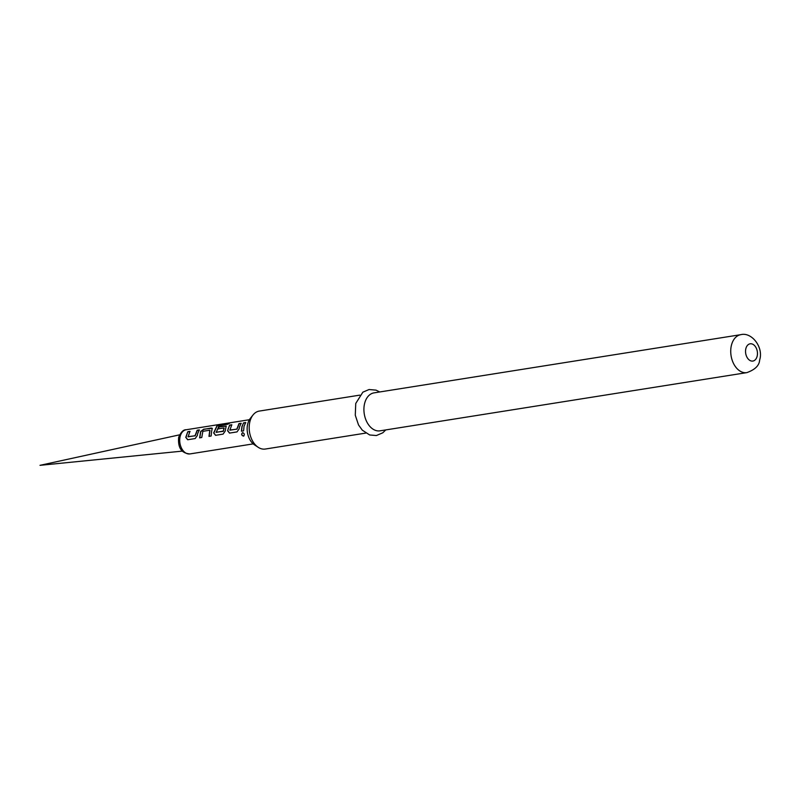 <?xml version="1.0" encoding="UTF-8"?>
<svg xmlns="http://www.w3.org/2000/svg" width="800" height="800" viewBox="0 0 800 800"><rect width="100%" height="100%" fill="white"/><g stroke="black" fill="none" stroke-linecap="round" stroke-linejoin="round"><path stroke-width="1.2" d="M243.84 435.99L243.59 436.05C241.53 435.22 241.26 434.07 242.8 432.6L242.64 432.61C244.53 433.57 244.8 434.74 243.45 436.14C241.38 435.28 241.11 434.1 242.64 432.61L242.7 432.61M244.04 426.3L243.58 430.87L241.44 431.21L241.89 426.64L243.56 422.87L245.7 422.53L244.04 426.3M239.46 427.03L239.11 428.91L237.01 431.91L229.5 433.1L227.6 430.74L229.61 425.09L231.76 424.75L229.91 430.19L236.85 429.09L238.98 423.6L241.12 423.26L239.46 427.03M225.52 429.24L225.17 431.13L223.06 434.12L215.56 435.32L213.66 432.95L216.91 425.89L220.53 424.51L229.54 423.08L227.81 424.24L219.08 425.71L216.21 432.37L223.31 431.06L223.98 427.96L217.88 428.93L219.03 426.77L226.22 426.06L225.52 429.24M211.58 431.45L211.13 436.02L208.98 436.36L209.8 430.21L202.87 431.31L201.76 437.51L199.62 437.85L200.65 431.52L203.73 429.19L212.28 428.27L211.58 431.45M197.64 433.66L197.29 435.55L195.18 438.55L187.68 439.74L185.78 437.38L187.79 431.72L189.94 431.38L188.09 436.83L195.03 435.73L197.16 430.24L199.3 429.9L197.64 433.66M216.09 432.21L223.3 431.34L224.12 428.1M229.8 430.03L237 429.16L239.1 423.77L241.24 423.43M187.97 436.67L195.18 435.8L197.28 430.41L199.42 430.07M258.16 447.28L254.49 444.85A15.72 10.58 -99 0 1 247.74 423.81A15.72 10.58 -99 0 1 250.3 418.41L253.03 414.97A19.22 12.93 81 0 0 249.91 421.56A19.22 12.93 81 0 0 258.16 447.28A19.22 12.93 81 0 0 265.31 449.04L365.79 433.09M359.77 395.14L259.29 411.08A19.22 12.93 81 0 0 253.03 414.97M364.64 403.36A19.22 12.93 -99 0 1 374.01 392.87L740.83 334.67A19.22 12.93 -99 0 0 731.46 345.15A19.22 12.93 -99 0 0 734.09 364.55A19.22 12.93 -99 0 0 746.85 372.62L380.04 430.83A19.22 12.93 -99 0 1 367.28 422.75A19.22 12.93 -99 0 1 364.64 403.36M241.6 431.22L242.04 426.74L243.56 422.87M243.67 423.05L245.82 422.71M229.66 433.12L227.76 430.81L228.1 428.96L229.73 425.26L231.88 424.92M215.72 435.33L213.82 433.02L217.01 426.09L220.59 424.73L229.6 423.3M218.02 429.07L219.15 426.94L226.27 426.16M199.77 437.86L200.79 431.66L203.85 429.37L211.24 428M211.36 428.18L212.33 428.37M209.14 436.38L209.94 430.35M187.83 439.76L185.94 437.45L187.79 431.72M187.91 431.9L190.06 431.56M180.17 436.43A12.23 8.23 81 0 0 181.85 448.78A12.23 8.23 81 0 0 189.97 453.92C181.55 453.36 177.78 447.84 178.65 437.35C180.9 432.12 183.39 429.59 186.13 429.76A12.23 8.23 81 0 0 180.17 436.43M745.87 348.57A8.73 5.88 -99 0 1 753.47 344.66A8.73 5.88 -99 0 1 757.13 356.29A8.73 5.88 -99 0 1 749.53 360.2A8.73 5.88 -99 0 1 745.87 348.57M253.23 443.88L189.97 453.92M249.39 419.72L186.13 429.76M379.75 391.96L376.01 390.13L369.05 389.54L362.86 392.17L355.75 403.45L355.28 415.2L358.5 424.9L362.26 430.13L369.68 434.97L376.37 435.54L382.8 432.8L385.77 429.92M746.85 372.62C755.05 369.68 759.31 365.5 759.63 360.08C763.84 347.28 751.58 331.76 740.83 334.67M179.59 434.83L40 465.33L182.17 451.13"/></g></svg>
